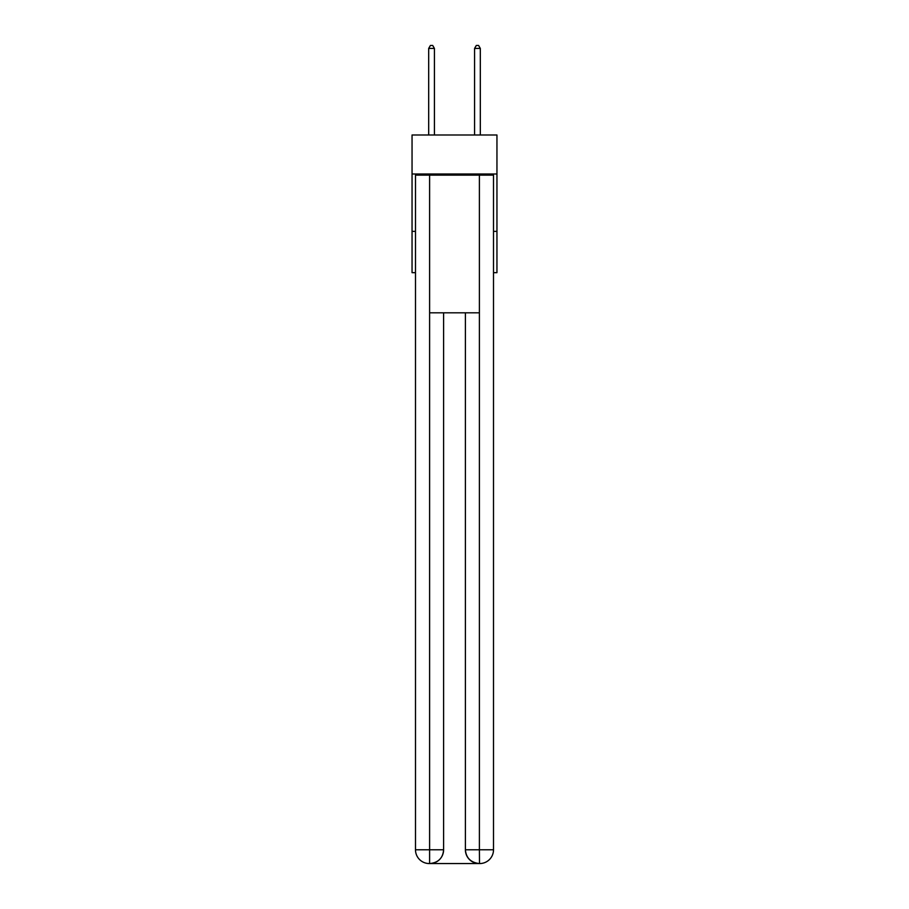 <?xml version="1.0" encoding="UTF-8"?>
<svg xmlns="http://www.w3.org/2000/svg" width="909" height="909" viewBox="0 0 909 909"><rect width="100%" height="100%" fill="white"/><g stroke="black" fill="none" stroke-linecap="round" stroke-linejoin="round"><path stroke-width="1.36" d="M496.95 173.994L496.95 134.987L412.05 134.987L412.05 173.994L496.95 173.994L496.95 272.666L493.507 272.666M415.493 231.363L412.05 231.363L412.05 173.994M496.95 231.363L493.507 231.363M412.05 231.363L412.05 272.666L415.493 272.666M429.264 863.55A13.771 13.771 0 0 1 415.493 849.779L443.603 849.779L443.603 312.821L443.603 849.779A13.771 13.771 0 0 1 429.832 863.55L429.264 863.55A13.771 13.771 0 0 1 415.493 849.779L415.493 175.142L429.605 175.142L429.605 312.821L479.395 312.821L479.395 175.142L429.605 175.142M479.395 175.142L493.507 175.142L493.507 849.779A13.771 13.771 0 0 1 479.736 863.55L479.168 863.55A13.771 13.771 0 0 1 465.397 849.779L465.397 312.821L465.397 849.779C466.101 857.891 470.692 862.482 479.168 863.55L429.832 863.55C438.343 862.664 442.933 858.073 443.603 849.779M465.397 849.779L479.395 849.779L479.509 863.55M429.605 312.821L429.605 863.55M434.422 134.987L434.422 48.438L428.684 48.438L428.684 134.987M428.684 48.438L430.411 45.45L432.695 45.45L434.422 48.438M480.316 134.987L480.316 48.438L474.578 48.438L474.578 134.987M474.578 48.438L476.305 45.45L478.588 45.45L480.316 48.438M479.395 312.821L479.395 849.779L493.507 849.779"/></g></svg>
